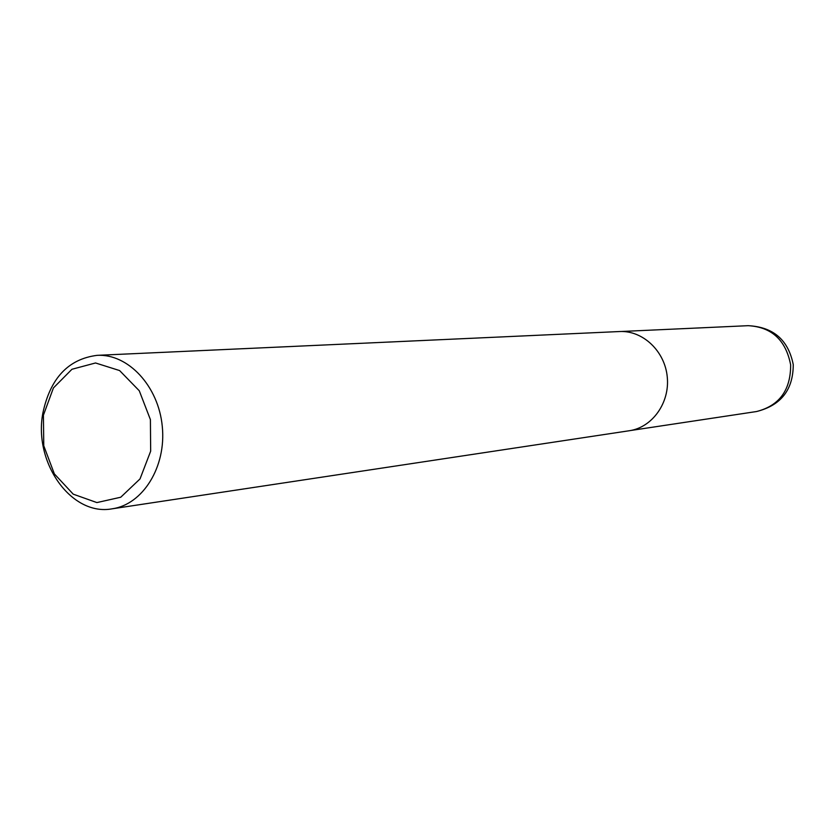 <?xml version="1.0" encoding="UTF-8"?>
<svg xmlns="http://www.w3.org/2000/svg" width="835" height="835" viewBox="0 0 835 835"><rect width="100%" height="100%" fill="white"/><g stroke="black" fill="none" stroke-linecap="round" stroke-linejoin="round"><path stroke-width="1.25" d="M43.42 415.193L53.419 387.941L71.946 369.268L95.534 362.974L119.603 370.563L139.268 390.759L150.404 419.608L150.665 451.171L140.019 478.925L120.741 497.232L96.881 502.576L73.229 494.163L54.348 473.883L43.764 445.775L43.42 415.193M42.898 412.939C50.288 378.203 68.366 358.998 97.111 355.345C128.12 353.56 158.525 386.114 162.282 426.434C166.426 466.702 142.91 504.538 112.151 508.818C71.34 516.5 33.212 462.475 42.898 412.939M97.111 355.345L619.539 331.537C642.741 330.274 664.869 351.065 667.259 376.94C669.941 402.794 652.271 427.489 629.256 430.745L112.151 508.818M748.16 325.681C771.665 326.996 785.829 340.054 790.651 364.853C790.735 390.112 779.379 405.674 756.573 411.53C780.996 405.413 793.219 389.768 793.25 364.603C788.334 339.918 773.304 326.944 748.16 325.681L621.115 331.495M630.811 430.484L756.573 411.53"/></g></svg>
